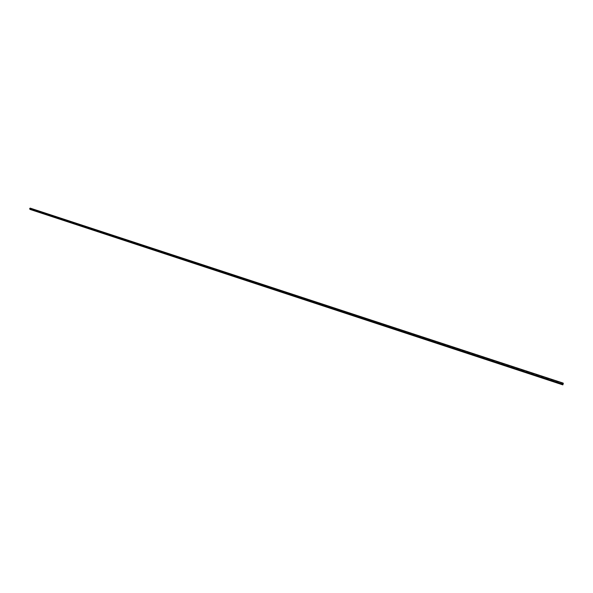 <?xml version="1.0" encoding="UTF-8"?>
<svg xmlns="http://www.w3.org/2000/svg" width="593" height="593" viewBox="0 0 593 593"><rect width="100%" height="100%" fill="white"/><g stroke="black" fill="none" stroke-linecap="round" stroke-linejoin="round"><path stroke-width="0.44" stroke-dasharray="2.96 2.22" d="M563.12 383.197L30.117 208.18L29.709 208.899L30.087 208.187L29.694 208.884L30.087 208.187L563.128 383.226L30.102 208.202M30.236 208.136L30.74 208.692L30.243 209.485M30.703 208.595L30.243 209.433L29.732 209.018L30.199 208.18L30.71 208.662L30.243 209.433L29.732 209.018L30.199 208.18L563.32 383.567L30.703 208.595M30.043 208.15L563.128 383.226M563.35 383.501L30.725 208.543M563.306 383.664L30.74 208.692M562.883 384.775L30.317 209.425M563.194 383.182L30.199 208.18L563.187 383.182M563.157 383.226L30.147 208.202L563.157 383.226M562.727 384.323L29.732 208.944L562.727 384.323M562.705 384.412L29.732 209.018L562.705 384.412M562.839 384.798L30.228 209.425L562.839 384.798M562.876 384.753L30.287 209.403L562.876 384.753M562.839 384.805L30.243 209.433L562.839 384.805"/><path stroke-width="0.89" d="M563.135 383.241L562.727 384.264L563.128 383.226L562.727 384.264L29.694 208.884L562.727 384.249L563.128 383.226M30.117 208.18L563.202 383.108L562.816 384.872L563.209 383.108L30.213 208.128M30.243 209.485L29.709 208.899M563.32 383.567L562.839 384.805L563.32 383.567M563.15 383.204L30.043 208.15L29.65 208.847L562.727 384.249M29.65 208.847L562.713 384.212M562.809 384.864L30.206 209.47L562.816 384.872M562.683 384.479L29.709 209.062M562.72 384.294L29.702 208.921"/></g></svg>
